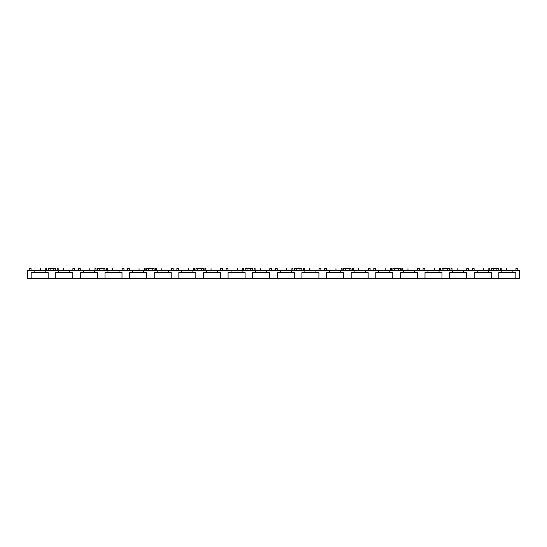 <?xml version="1.0" encoding="UTF-8"?>
<svg xmlns="http://www.w3.org/2000/svg" width="547" height="547" viewBox="0 0 547 547"><rect width="100%" height="100%" fill="white"/><g stroke="black" fill="none" stroke-linecap="round" stroke-linejoin="round"><path stroke-width="0.82" d="M31.042 270.546L31.042 268.577L29.196 268.577L29.196 270.546M57.196 270.546L57.196 268.577L58.18 268.577C64.847 268.577 64.847 268.577 58.18 268.577L58.18 270.546M46.734 270.546L46.734 268.577L45.75 268.577C39.083 268.577 39.083 268.577 45.75 268.577L45.75 270.546M49.811 268.577L54.119 268.577M50.119 270.546L50.119 268.577L48.273 268.577L48.273 270.546M72.888 270.546L72.888 268.577L74.734 268.577L74.734 270.546M55.657 270.546L55.657 268.577L53.811 268.577L53.811 270.546M512.881 270.546L512.881 272.269L515.835 272.269L515.835 278.423L519.65 278.423L519.65 270.546L58.734 270.546L58.734 272.269L55.78 272.269L55.78 278.423L27.35 278.423L27.35 270.546L34.119 270.546L34.119 272.269L31.165 272.269L31.165 278.423M69.811 270.546L69.811 272.269L58.734 272.269M94.426 270.546L94.426 272.269L97.38 272.269L97.38 278.423L72.765 278.423L72.765 272.269L69.811 272.269M72.765 278.423L55.78 278.423M58.734 270.546L34.119 270.546M45.196 270.546L45.196 272.269L34.119 272.269M48.15 278.423L48.15 272.269L45.196 272.269M80.272 270.546L80.272 268.577L78.426 268.577L78.426 270.546M106.426 270.546L106.426 268.577L107.41 268.577C114.077 268.577 114.077 268.577 107.41 268.577L107.41 270.546M95.964 270.546L95.964 268.577L94.98 268.577C88.313 268.577 88.313 268.577 94.98 268.577L94.98 270.546M99.041 268.577L103.349 268.577M99.349 270.546L99.349 268.577L97.503 268.577L97.503 270.546M122.118 270.546L122.118 268.577L123.964 268.577L123.964 270.546M104.887 270.546L104.887 268.577L103.041 268.577L103.041 270.546M107.964 270.546L107.964 272.269L105.01 272.269L105.01 278.423L97.38 278.423M119.041 270.546L119.041 272.269L107.964 272.269M143.656 270.546L143.656 272.269L146.61 272.269L146.61 278.423L121.995 278.423L121.995 272.269L119.041 272.269M121.995 278.423L105.01 278.423M83.349 270.546L83.349 272.269L80.395 272.269L80.395 278.423M94.426 272.269L83.349 272.269M129.502 270.546L129.502 268.577L127.656 268.577L127.656 270.546M155.656 270.546L155.656 268.577L156.64 268.577C163.307 268.577 163.307 268.577 156.64 268.577L156.64 270.546M145.194 270.546L145.194 268.577L144.21 268.577C137.543 268.577 137.543 268.577 144.21 268.577L144.21 270.546M148.271 268.577L152.579 268.577M148.579 270.546L148.579 268.577L146.733 268.577L146.733 270.546M171.348 270.546L171.348 268.577L173.194 268.577L173.194 270.546M154.117 270.546L154.117 268.577L152.271 268.577L152.271 270.546M157.194 270.546L157.194 272.269L154.24 272.269L154.24 278.423L146.61 278.423M168.271 270.546L168.271 272.269L157.194 272.269M192.886 270.546L192.886 272.269L195.84 272.269L195.84 278.423L171.225 278.423L171.225 272.269L168.271 272.269M171.225 278.423L154.24 278.423M132.579 270.546L132.579 272.269L129.625 272.269L129.625 278.423M143.656 272.269L132.579 272.269M178.732 270.546L178.732 268.577L176.886 268.577L176.886 270.546M204.886 270.546L204.886 268.577L205.87 268.577C212.537 268.577 212.537 268.577 205.87 268.577L205.87 270.546M194.424 270.546L194.424 268.577L193.44 268.577C186.773 268.577 186.773 268.577 193.44 268.577L193.44 270.546M197.501 268.577L201.809 268.577M197.809 270.546L197.809 268.577L195.963 268.577L195.963 270.546M220.578 270.546L220.578 268.577L222.424 268.577L222.424 270.546M203.347 270.546L203.347 268.577L201.501 268.577L201.501 270.546M206.424 270.546L206.424 272.269L203.47 272.269L203.47 278.423L195.84 278.423M217.501 270.546L217.501 272.269L206.424 272.269M242.116 270.546L242.116 272.269L245.07 272.269L245.07 278.423L220.455 278.423L220.455 272.269L217.501 272.269M220.455 278.423L203.47 278.423M181.809 270.546L181.809 272.269L178.855 272.269L178.855 278.423M192.886 272.269L181.809 272.269M227.962 270.546L227.962 268.577L226.116 268.577L226.116 270.546M254.116 270.546L254.116 268.577L255.1 268.577C261.767 268.577 261.767 268.577 255.1 268.577L255.1 270.546M243.654 270.546L243.654 268.577L242.67 268.577C236.003 268.577 236.003 268.577 242.67 268.577L242.67 270.546M246.731 268.577L251.039 268.577M247.039 270.546L247.039 268.577L245.193 268.577L245.193 270.546M269.808 270.546L269.808 268.577L271.654 268.577L271.654 270.546M252.577 270.546L252.577 268.577L250.731 268.577L250.731 270.546M255.654 270.546L255.654 272.269L252.7 272.269L252.7 278.423L245.07 278.423M266.731 270.546L266.731 272.269L255.654 272.269M291.346 270.546L291.346 272.269L294.3 272.269L294.3 278.423L269.685 278.423L269.685 272.269L266.731 272.269M269.685 278.423L252.7 278.423M231.039 270.546L231.039 272.269L228.085 272.269L228.085 278.423M242.116 272.269L231.039 272.269M277.192 270.546L277.192 268.577L275.346 268.577L275.346 270.546M303.346 270.546L303.346 268.577L304.33 268.577C310.997 268.577 310.997 268.577 304.33 268.577L304.33 270.546M292.884 270.546L292.884 268.577L291.9 268.577C285.233 268.577 285.233 268.577 291.9 268.577L291.9 270.546M295.961 268.577L300.269 268.577M296.269 270.546L296.269 268.577L294.423 268.577L294.423 270.546M319.038 270.546L319.038 268.577L320.884 268.577L320.884 270.546M301.807 270.546L301.807 268.577L299.961 268.577L299.961 270.546M304.884 270.546L304.884 272.269L301.93 272.269L301.93 278.423L294.3 278.423M315.961 270.546L315.961 272.269L304.884 272.269M340.576 270.546L340.576 272.269L343.53 272.269L343.53 278.423L318.915 278.423L318.915 272.269L315.961 272.269M318.915 278.423L301.93 278.423M280.269 270.546L280.269 272.269L277.315 272.269L277.315 278.423M291.346 272.269L280.269 272.269M326.422 270.546L326.422 268.577L324.576 268.577L324.576 270.546M352.576 270.546L352.576 268.577L353.56 268.577C360.227 268.577 360.227 268.577 353.56 268.577L353.56 270.546M342.114 270.546L342.114 268.577L341.13 268.577C334.463 268.577 334.463 268.577 341.13 268.577L341.13 270.546M345.191 268.577L349.499 268.577M345.499 270.546L345.499 268.577L343.653 268.577L343.653 270.546M368.268 270.546L368.268 268.577L370.114 268.577L370.114 270.546M351.037 270.546L351.037 268.577L349.191 268.577L349.191 270.546M354.114 270.546L354.114 272.269L351.16 272.269L351.16 278.423L343.53 278.423M365.191 270.546L365.191 272.269L354.114 272.269M389.806 270.546L389.806 272.269L392.76 272.269L392.76 278.423L368.145 278.423L368.145 272.269L365.191 272.269M368.145 278.423L351.16 278.423M329.499 270.546L329.499 272.269L326.545 272.269L326.545 278.423M340.576 272.269L329.499 272.269M375.652 270.546L375.652 268.577L373.806 268.577L373.806 270.546M401.806 270.546L401.806 268.577L402.79 268.577C409.457 268.577 409.457 268.577 402.79 268.577L402.79 270.546M391.344 270.546L391.344 268.577L390.36 268.577C383.693 268.577 383.693 268.577 390.36 268.577L390.36 270.546M394.421 268.577L398.729 268.577M394.729 270.546L394.729 268.577L392.883 268.577L392.883 270.546M417.498 270.546L417.498 268.577L419.344 268.577L419.344 270.546M400.267 270.546L400.267 268.577L398.421 268.577L398.421 270.546M403.344 270.546L403.344 272.269L400.39 272.269L400.39 278.423L392.76 278.423M414.421 270.546L414.421 272.269L403.344 272.269M439.036 270.546L439.036 272.269L441.99 272.269L441.99 278.423L417.375 278.423L417.375 272.269L414.421 272.269M417.375 278.423L400.39 278.423M378.729 270.546L378.729 272.269L375.775 272.269L375.775 278.423M389.806 272.269L378.729 272.269M424.882 270.546L424.882 268.577L423.036 268.577L423.036 270.546M451.036 270.546L451.036 268.577L452.02 268.577C458.687 268.577 458.687 268.577 452.02 268.577L452.02 270.546M440.574 270.546L440.574 268.577L439.59 268.577C432.923 268.577 432.923 268.577 439.59 268.577L439.59 270.546M443.651 268.577L447.959 268.577M443.959 270.546L443.959 268.577L442.113 268.577L442.113 270.546M466.728 270.546L466.728 268.577L468.574 268.577L468.574 270.546M449.497 270.546L449.497 268.577L447.651 268.577L447.651 270.546M452.574 270.546L452.574 272.269L449.62 272.269L449.62 278.423L441.99 278.423M463.651 270.546L463.651 272.269L452.574 272.269M488.266 270.546L488.266 272.269L491.22 272.269L491.22 278.423L466.605 278.423L466.605 272.269L463.651 272.269M466.605 278.423L449.62 278.423M427.959 270.546L427.959 272.269L425.005 272.269L425.005 278.423M439.036 272.269L427.959 272.269M474.112 270.546L474.112 268.577L472.266 268.577L472.266 270.546M500.266 270.546L500.266 268.577L501.25 268.577C507.917 268.577 507.917 268.577 501.25 268.577L501.25 270.546M489.804 270.546L489.804 268.577L488.82 268.577C482.153 268.577 482.153 268.577 488.82 268.577L488.82 270.546M492.881 268.577L497.189 268.577M493.189 270.546L493.189 268.577L491.343 268.577L491.343 270.546M515.958 270.546L515.958 268.577L517.804 268.577L517.804 270.546M498.727 270.546L498.727 268.577L496.881 268.577L496.881 270.546M501.804 270.546L501.804 272.269L498.85 272.269L498.85 278.423L491.22 278.423M512.881 272.269L501.804 272.269M515.835 278.423L498.85 278.423M477.189 270.546L477.189 272.269L474.235 272.269L474.235 278.423M488.266 272.269L477.189 272.269M63.349 270.546L63.349 268.577M40.581 270.546L40.581 268.577M112.579 270.546L112.579 268.577M89.811 270.546L89.811 268.577M161.809 270.546L161.809 268.577M139.041 270.546L139.041 268.577M211.039 270.546L211.039 268.577M188.271 270.546L188.271 268.577M260.269 270.546L260.269 268.577M237.501 270.546L237.501 268.577M309.499 270.546L309.499 268.577M286.731 270.546L286.731 268.577M358.729 270.546L358.729 268.577M335.961 270.546L335.961 268.577M407.959 270.546L407.959 268.577M385.191 270.546L385.191 268.577M457.189 270.546L457.189 268.577M434.421 270.546L434.421 268.577M506.419 270.546L506.419 268.577M483.651 270.546L483.651 268.577"/></g></svg>

